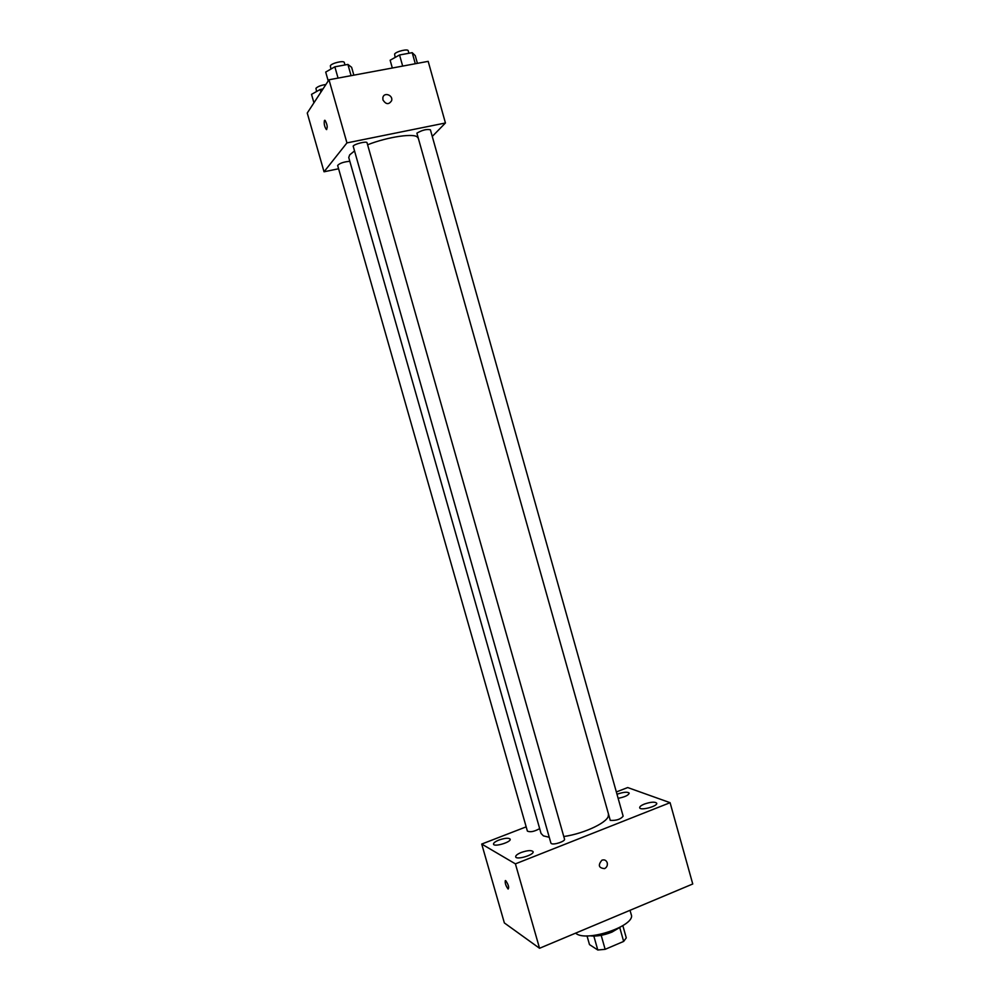 <?xml version="1.0" encoding="UTF-8"?>
<svg xmlns="http://www.w3.org/2000/svg" width="1000" height="1000" viewBox="0 0 1000 1000"><rect width="100%" height="100%" fill="white"/><g stroke="black" fill="none" stroke-linecap="round" stroke-linejoin="round"><path stroke-width="1.5" d="M619.763 927.613L623.663 941.425L626.275 937.85L622.837 925.688M623.663 941.425L605.15 949.325L597.788 950L589.487 944.587L587.013 935.863M601.188 935.337L605.15 949.325M593.837 936.087L597.788 950M620.3 927.163L611.95 932.1C603.625 935.4 596.25 936.637 589.812 935.788M575.575 933.162L576.138 933.575C587.238 942.35 636.2 925.413 631.237 914.613L630.025 910.312M616.35 791.95L627.7 787.55L670.088 802.688L692.75 883.988L539.55 948.275L504.363 922.938L481.712 844.062L526.175 826.85M618.138 798.312C624.812 797.025 628.5 795.3 629.2 793.138C627.638 791.688 623.775 791.988 617.6 794.038L617 794.275M498.963 840.037C495.25 841.562 493.438 842.925 493.512 844.163C493.963 847.337 511.463 842.087 510.163 839.175C508.75 837.7 505.012 837.987 498.963 840.037M521.225 852.475C517.425 854.062 515.575 855.512 515.675 856.838C516.175 860.3 534.487 854.875 533.088 851.675C531.55 850.037 527.6 850.3 521.225 852.475M644.4 804.05C641.15 805.387 639.575 806.625 639.688 807.738C640.125 810.987 658 806.237 656.7 803.213C655.013 801.6 650.913 801.875 644.4 804.05M670.088 802.688L515.413 863.863L539.55 948.275M607.238 862.788C606.213 860.225 604.438 859.362 601.888 860.2C597.788 865.238 598.688 868.037 604.575 868.612C606.838 867.362 607.725 865.413 607.238 862.788C606.213 860.225 604.438 859.362 601.888 860.2C597.788 865.238 598.688 868.037 604.575 868.612C606.838 867.362 607.725 865.413 607.225 862.788M515.413 863.863L481.712 844.062M505.725 880.662L505.75 880.675C508.488 884.762 509.275 887.562 508.125 889.062C505.412 885.013 504.613 882.225 505.725 880.662M508.125 889.062L508.125 889.062C505.8 885.913 504.862 883.088 505.325 880.575M550.9 843.075L551.388 843.6C553.925 845.188 565.525 841.263 564.525 839.15L367.025 142.738C366.925 140.912 354.675 143.875 353.162 146.1L550.9 843.075M610.275 820.4C616.413 820.688 620.7 819.275 623.138 816.15L430.4 129.787C426.737 128.938 422.225 130.062 416.875 133.15L610.275 820.4M349.812 161.275C343.625 161.875 339.562 163.275 337.65 165.463L527.388 831.1C530.237 832.425 534.338 831.587 539.675 828.6M354.25 151.163L349.688 154.863L348.75 157.537L541.038 833.413L543.387 835.863L549.25 837.288M563.775 836.538C585.112 833.512 609.788 821.388 608.3 814.95M367.612 144.775C388.15 136.613 415.975 132.75 417.663 137.6M432.262 136.438L445.438 122.987L346.938 142.9L324.038 171.788L338.587 168.762M346.938 142.9L328.988 79.775L428.175 61.35L445.438 122.987M382.938 99.913L382.863 97.562C383.963 91.85 393.212 95.075 391.65 100.625C388.875 104.825 385.962 104.588 382.938 99.913C385.962 104.588 388.862 104.825 391.65 100.625L391.65 100.625C393.212 95.075 383.963 91.85 382.863 97.562M328.988 79.775L307.25 113.05L324.038 171.788M326.7 129.562L326.3 129.438C324.462 126.6 323.85 123.612 324.438 120.487L325.112 120.412C327.413 124.838 327.8 127.837 326.287 129.438C324.462 126.6 323.837 123.612 324.438 120.487L324.712 120.288M323 88.95L320.163 89.488L311.525 94.362L313.938 102.825M320.163 89.488L320.913 92.137M316.562 91.512L315.963 88.3C317.8 86.463 321.112 85.2 325.9 84.513M353.85 75.163L351.625 67.312L347.9 64.425L334.85 66.812L325.7 72.075L328.225 80.938M347.9 64.425L351.087 75.675M334.85 66.812L338.05 78.088M330.925 69.075L330.337 65.75C331.712 63.075 344.05 60.225 344.288 62.525L344.975 64.963M417.413 63.35L415.25 55.613L412.2 52.663L399.55 54.975L390.138 60.237L392.325 68.012M412.2 52.663L415.3 63.738M399.55 54.975L402.675 66.087M395.112 57.45L394.613 54.025C396.275 51.388 408 48.587 408.212 50.775L408.913 53.263"/></g></svg>
